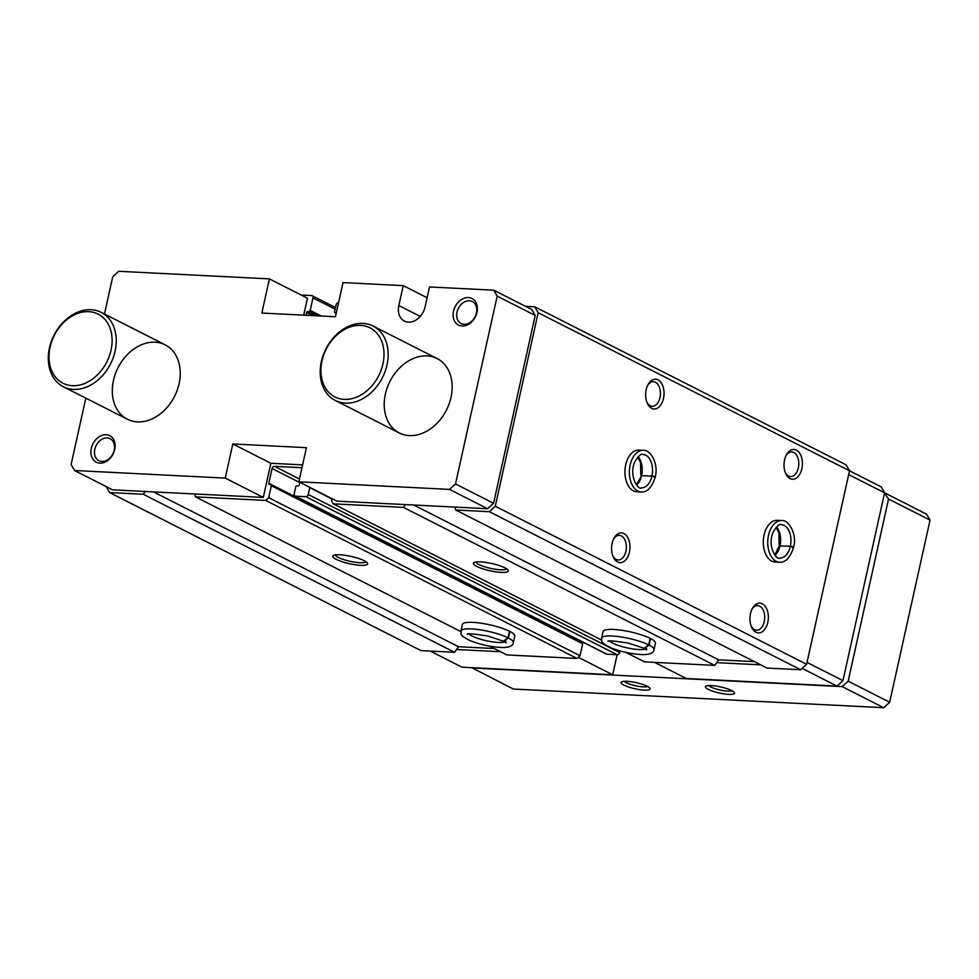 <?xml version="1.0" encoding="UTF-8"?>
<svg xmlns="http://www.w3.org/2000/svg" width="979" height="979" viewBox="0 0 979 979"><rect width="100%" height="100%" fill="white"/><g stroke="black" fill="none" stroke-linecap="round" stroke-linejoin="round"><path stroke-width="1.47" d="M420.248 316.425L398.832 305.558A16.692 12.678 116.9 0 0 404.4 321.112A16.692 12.678 116.9 0 0 425.082 306.88L429.5 286.957L493.734 290.2L497.161 296.123L455.516 483.956L449.569 489.414L298.84 481.815L306.415 447.672L232.818 443.952L225.243 478.107L74.526 470.507L71.1 464.584L85.822 398.147M525.49 306.317L534.754 306.794L538.181 312.717L495.276 506.241L489.329 511.699L455.7 509.998L454.978 507.085L487.615 508.737L493.563 503.279L535.207 315.446L531.781 309.511L493.734 290.2M427.113 297.751L403.25 285.635L343.005 282.601L335.442 316.755L261.834 313.047L269.409 278.893L118.692 271.293L112.732 276.751L104.472 314.026M385.371 394.096A41.73 31.683 116.9 0 1 437.075 358.534A41.73 31.683 116.9 0 1 446.436 410.091A41.73 31.683 116.9 0 1 399.297 432.951A41.73 31.683 116.9 0 1 385.371 394.096M453.522 311.2A14.905 11.32 116.9 0 1 473.836 299.758A14.905 11.32 116.9 0 1 468.366 324.404A14.905 11.32 116.9 0 1 453.522 311.2M91.292 448.333A14.905 11.32 116.9 0 1 111.606 436.891A14.905 11.32 116.9 0 1 106.136 461.537A14.905 11.32 116.9 0 1 91.292 448.333M113.466 380.39A41.73 31.683 116.9 0 1 165.17 344.828A41.73 31.683 116.9 0 1 174.531 396.385A41.73 31.683 116.9 0 1 127.392 419.245A41.73 31.683 116.9 0 1 113.466 380.39M398.832 305.558L403.25 285.635M538.181 312.717L881.173 486.869L884.6 492.804L842.956 680.625L837.008 686.083L686.279 678.484L654.523 662.367M480.481 561.86A17.879 3.732 -167.5 0 0 473.971 562.57A17.879 3.732 -167.5 0 0 490.051 570.769A17.879 3.732 -167.5 0 0 508.089 570.133A17.879 3.732 -167.5 0 0 480.481 561.86M475.867 561.995A15.799 3.292 -167.5 0 0 490.589 568.358A15.799 3.292 -167.5 0 0 506.608 568.811M339.835 554.775A17.879 3.732 -167.5 0 0 333.337 555.485A17.879 3.732 -167.5 0 0 349.405 563.684A17.879 3.732 -167.5 0 0 367.443 563.047A17.879 3.732 -167.5 0 0 339.835 554.775M335.234 554.909A15.799 3.292 -167.5 0 0 349.944 561.261A15.799 3.292 -167.5 0 0 365.975 561.713M754.454 661.645L718.708 659.846L714.743 665.402L644.549 661.865L625.814 652.357M619.964 650.888L619.597 652.552A2.386 1.811 116.9 0 1 617.223 654.731L606.907 654.217A2.386 1.811 116.9 0 1 606.331 654.058L294.997 496.023A2.386 1.811 116.9 0 1 294.202 493.808L295.719 486.967A1.187 0.906 116.9 0 1 296.906 485.878L298.081 485.939A1.187 0.906 116.9 0 0 299.268 484.85L299.831 482.317M580.241 640.817L580.131 641.355A1.187 0.906 116.9 0 0 580.094 641.563M581.979 642.591A1.187 0.906 116.9 0 1 582.664 643.778L580.021 655.734L577.047 658.463L506.853 654.927L489.573 646.152M298.84 481.815L336.898 501.138L405.392 504.589L403.409 507.367L333.215 503.83L331.502 500.856L331.991 498.641M302.597 464.878L270.865 463.275L263.29 497.418L145.21 491.47L143.228 494.248L109.599 492.559L106.185 486.587M301.924 467.938A2.386 1.811 116.9 0 0 301.177 467.681L274.45 466.334A2.386 1.811 116.9 0 0 272.076 468.513L268.797 483.308A1.187 0.906 116.9 0 0 269.482 484.495L270.645 484.556A1.187 0.906 116.9 0 1 271.33 485.743L268.687 497.699L265.713 500.428L195.519 496.879L194.797 493.967M309.817 487.383A1.187 0.906 116.9 0 1 309.78 487.677L308.263 494.505A2.386 1.811 116.9 0 1 305.889 496.696L295.572 496.169A2.386 1.811 116.9 0 1 294.997 496.023M336.299 312.901L335.259 312.852A1.187 0.906 116.9 0 1 334.573 311.665L336.091 304.836A2.386 1.811 116.9 0 1 338.477 302.646L338.563 302.658M301.165 295.009L311.603 295.536A2.386 1.811 116.9 0 1 312.974 297.91L310.196 310.429A1.187 0.906 116.9 0 1 309.009 311.53L307.834 311.469A1.187 0.906 116.9 0 0 306.647 312.558L306.048 315.275M74.526 470.507L112.573 489.83L145.21 491.47M269.409 278.893L307.455 298.203L303.698 315.152M646.189 389.703A14.905 9.19 -87.1 0 1 648.122 384.478A14.905 9.19 -87.1 0 1 661.633 383.499A14.905 9.19 -87.1 0 1 660.531 405.33A14.905 9.19 -87.1 0 1 647.192 402.993A14.905 9.19 -87.1 0 1 646.189 389.703M612.12 543.394A14.905 9.19 -87.1 0 1 614.053 538.156A14.905 9.19 -87.1 0 1 627.563 537.177A14.905 9.19 -87.1 0 1 626.462 559.009A14.905 9.19 -87.1 0 1 613.123 556.672A14.905 9.19 -87.1 0 1 612.12 543.394M784.558 459.946A14.905 9.19 -87.1 0 1 786.492 454.709A14.905 9.19 -87.1 0 1 800.002 453.73A14.905 9.19 -87.1 0 1 798.901 475.574A14.905 9.19 -87.1 0 1 785.562 473.236A14.905 9.19 -87.1 0 1 784.558 459.946M750.489 613.625A14.905 9.19 -87.1 0 1 752.423 608.4A14.905 9.19 -87.1 0 1 765.933 607.421A14.905 9.19 -87.1 0 1 764.832 629.252A14.905 9.19 -87.1 0 1 751.493 626.915A14.905 9.19 -87.1 0 1 750.489 613.625M641.208 491.996L636.754 491.776A20.865 12.862 -87.1 0 1 625.703 464.792A20.865 12.862 -87.1 0 1 638.859 450.095L643.313 450.328A20.865 12.862 92.9 0 0 629.411 470.52A20.865 12.862 92.9 0 0 641.208 491.996C647.168 492.4 651.818 487.493 655.159 477.299M779.578 562.24L775.123 562.019A20.865 12.862 -87.1 0 1 764.073 535.036A20.865 12.862 -87.1 0 1 777.228 520.338L781.683 520.559A20.865 12.862 92.9 0 0 767.781 540.751A20.865 12.862 92.9 0 0 779.578 562.24C785.55 562.644 790.188 557.736 793.528 547.542M534.754 306.794L846.089 464.829L849.515 470.752L806.61 664.276L800.663 669.734L767.034 668.045L455.7 509.998M495.276 506.241L806.61 664.276M489.329 511.699L800.663 669.734M413.676 505.005L718.708 659.846M403.409 507.367L714.743 665.402M653.972 649.726L655.416 643.179A26.825 5.593 -167.5 0 0 641.588 634.93A26.825 5.593 -167.5 0 0 613.662 629.46A26.825 5.593 -167.5 0 0 603.04 631.565L601.596 638.112C602.721 641.147 598.034 641.098 610.529 647.645C620.392 651.586 630.831 653.899 641.869 654.584C649.566 654.731 653.605 653.103 653.972 649.726A26.825 5.593 -167.5 0 0 649.065 645.075L644.158 648.318L646.703 649.97L646.409 648.037M333.215 503.83L601.547 640.033M268.687 497.699L580.021 655.734M265.713 500.428L577.047 658.463M513.326 642.628L514.783 636.081A26.825 5.593 -167.5 0 0 500.942 627.845A26.825 5.593 -167.5 0 0 473.028 622.375A26.825 5.593 -167.5 0 0 462.394 624.467L460.95 631.014C462.076 634.062 457.389 634.013 469.883 640.547C479.747 644.488 490.198 646.801 501.224 647.498C508.933 647.633 512.972 646.018 513.326 642.628A26.825 5.593 -167.5 0 0 508.419 637.99L503.512 641.221L506.07 642.885L505.764 640.951M195.519 496.879L460.852 631.577M494.26 648.539L458.527 646.727L454.562 652.283L420.933 650.594L109.599 492.559M153.483 491.886L458.527 646.727M143.228 494.248L454.562 652.283M454.978 507.085L405.392 504.589M493.563 503.279L455.516 483.956M535.207 315.446L497.161 296.123M487.615 508.737L449.569 489.414M270.865 463.275L232.818 443.952M263.29 497.418L225.243 478.107M760.744 664.839L716.726 662.624M848.671 474.57L884.6 492.804M807.026 662.391L842.956 680.625M802.131 668.388L837.008 686.083M617.125 654.731L612.683 674.776L461.966 667.176L430.197 651.059M578.295 657.325L612.683 674.776M500.563 651.733L456.544 649.505M751.994 609.244A12.323 7.599 -87.1 0 1 757.734 605.609A12.323 7.599 -87.1 0 1 764.697 618.3A12.323 7.599 -87.1 0 1 756.498 630.219A12.323 7.599 -87.1 0 1 751.138 626.034M786.064 455.553A12.323 7.599 -87.1 0 1 791.803 451.931A12.323 7.599 -87.1 0 1 798.766 464.621A12.323 7.599 -87.1 0 1 790.567 476.54A12.323 7.599 -87.1 0 1 785.219 472.355M613.625 539.001A12.323 7.599 -87.1 0 1 619.364 535.366A12.323 7.599 -87.1 0 1 626.327 548.056A12.323 7.599 -87.1 0 1 618.116 559.988A12.323 7.599 -87.1 0 1 612.768 555.791M647.694 385.322A12.323 7.599 -87.1 0 1 653.434 381.688A12.323 7.599 -87.1 0 1 660.397 394.378A12.323 7.599 -87.1 0 1 652.185 406.297A12.323 7.599 -87.1 0 1 646.838 402.112M94.816 449.202A12.323 9.362 116.9 0 1 110.089 438.702A12.323 9.362 116.9 0 1 112.854 453.913A12.323 9.362 116.9 0 1 98.928 460.668A12.323 9.362 116.9 0 1 94.816 449.202M457.046 312.056A12.323 9.362 116.9 0 1 472.319 301.556A12.323 9.362 116.9 0 1 475.084 316.78A12.323 9.362 116.9 0 1 461.158 323.535A12.323 9.362 116.9 0 1 457.046 312.056M884.526 493.086L888.54 499.033L930.05 520.106L889.666 702.249L883.719 707.707L513.363 689.032L471.682 667.666M888.54 499.033L848.157 681.176L889.666 702.249M848.157 681.176L842.209 686.634L883.719 707.707M623.88 685.116A14.905 3.108 -167.5 0 0 641.294 689.84A14.905 3.108 -167.5 0 0 649.958 688.213A14.905 3.108 -167.5 0 0 636.264 682.669A14.905 3.108 -167.5 0 0 621.518 681.91A14.905 3.108 -167.5 0 0 623.88 685.116M708.258 689.375A14.905 3.108 -167.5 0 0 725.684 694.099A14.905 3.108 -167.5 0 0 734.336 692.471A14.905 3.108 -167.5 0 0 720.654 686.928A14.905 3.108 -167.5 0 0 705.908 686.157A14.905 3.108 -167.5 0 0 708.258 689.375M842.209 686.634L471.854 667.959M885.114 493.11L926.623 514.183L930.05 520.106M387.011 364.91A41.73 31.683 -63.1 0 0 373.072 326.056A41.73 31.683 -63.1 0 0 325.934 348.916A41.73 31.683 -63.1 0 0 335.307 400.472A41.73 31.683 -63.1 0 0 387.011 364.91M382.936 363.919A38.744 29.419 -63.1 0 0 344.327 329.58A38.744 29.419 -63.1 0 0 330.119 393.656A38.744 29.419 -63.1 0 0 382.936 363.919M115.094 351.204A41.73 31.683 -63.1 0 0 101.167 312.35A41.73 31.683 -63.1 0 0 54.029 335.21A41.73 31.683 -63.1 0 0 63.39 386.766A41.73 31.683 -63.1 0 0 115.094 351.204M111.031 350.213A38.744 29.419 -63.1 0 0 72.422 315.862A38.744 29.419 -63.1 0 0 58.214 379.95A38.744 29.419 -63.1 0 0 111.031 350.213M708.747 685.557A12.323 2.57 -167.5 0 0 710.84 687.013A12.323 2.57 -167.5 0 0 722.514 690.513A12.323 2.57 -167.5 0 0 732.011 690.721M624.369 681.311A12.323 2.57 -167.5 0 0 626.45 682.755A12.323 2.57 -167.5 0 0 638.124 686.255A12.323 2.57 -167.5 0 0 647.633 686.463M509.496 631.247L508.04 637.794A26.825 5.593 -167.5 0 0 479.367 629.705A26.825 5.593 -167.5 0 0 460.95 631.014M509.875 631.443L508.419 637.99M467.436 634.306L467.424 634.319C466.31 633.18 473.102 633.756 487.823 636.044L503.353 641.147L508.04 637.794M650.129 638.332L648.685 644.88A26.825 5.593 -167.5 0 0 620.013 636.803A26.825 5.593 -167.5 0 0 601.596 638.112M650.521 638.528L649.065 645.075M608.081 641.404L608.069 641.404C606.943 640.278 613.747 640.853 628.469 643.13L643.998 648.233L648.685 644.88M779.235 545.89L790.334 546.258C793.247 546.735 794.067 547.09 792.782 547.347M775.013 555.326A16.692 10.292 92.9 0 0 779.994 545.854L779.198 546.049M779.994 545.854L790.31 546.38C793.21 546.943 794.006 547.396 792.696 547.738M640.866 475.647L651.953 476.027C654.878 476.492 655.697 476.859 654.413 477.116M636.644 485.082A16.692 10.292 92.9 0 0 641.624 475.61L636.399 484.789M641.624 475.61L651.928 476.137C654.829 476.7 655.636 477.152 654.327 477.507M309.78 487.677L331.93 498.923M308.263 494.505L619.597 652.552M305.889 496.696L617.223 654.731M295.572 496.169L606.907 654.217M301.177 467.681L301.899 468.048M274.45 466.334L299.464 479.025M272.076 468.513L299.77 482.574M268.797 483.308L580.131 641.355M271.33 485.743L582.664 643.778M312.974 297.91L335.136 309.156M310.196 310.429L321.247 316.033M309.009 311.53L317.539 315.85M307.834 311.469L316.364 315.789M306.647 312.558L312.656 315.605M335.259 312.852L336.201 313.317M469.051 633.988A19.078 3.977 -167.5 0 0 486.269 640.707A19.078 3.977 -167.5 0 0 504.723 641.894M609.697 641.086A19.078 3.977 -167.5 0 0 626.915 647.804A19.078 3.977 -167.5 0 0 645.369 648.991M780.018 545.744A16.692 10.292 92.9 0 0 776.445 526.983M790.334 546.258A16.692 10.292 92.9 0 0 781.475 524.732C779.663 523.447 776.812 526.078 772.896 532.613C766.973 547.653 777.51 560.906 779.786 558.067A16.692 10.292 92.9 0 0 790.31 546.38M641.649 475.5A16.692 10.292 92.9 0 0 638.075 456.74M651.953 476.027A16.692 10.292 92.9 0 0 643.105 454.489C641.294 453.204 638.443 455.835 634.527 462.369C628.604 477.409 639.128 490.663 641.416 487.836A16.692 10.292 92.9 0 0 651.928 476.137M270.938 484.629L582.272 642.665M312.179 295.695L335.491 307.528M334.977 312.778L336.189 313.39M437.075 358.534L373.072 326.056M399.297 432.951L335.307 400.472M165.17 344.828L101.167 312.35M127.392 419.245L63.39 386.766M779.198 545.878L778.868 532.809L776.176 527.265M774.768 555.02L779.162 546.049M781.683 520.559C788.474 519.372 797.322 533.959 793.602 547.212M640.829 475.635L640.499 462.577L637.806 457.022M643.313 450.328C650.105 449.128 658.953 463.728 655.232 476.981"/></g></svg>
